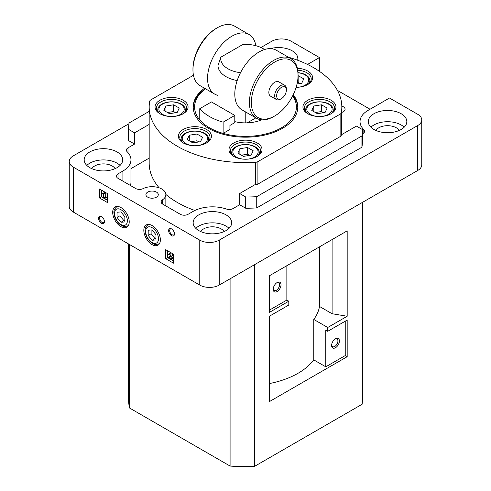 <?xml version="1.0" encoding="UTF-8"?>
<svg xmlns="http://www.w3.org/2000/svg" width="491" height="491" viewBox="0 0 491 491"><rect width="100%" height="100%" fill="white"/><g stroke="black" fill="none" stroke-linecap="round" stroke-linejoin="round"><path stroke-width="0.74" d="M128.538 243.947L128.538 399.115A116.962 67.531 0 0 0 129.556 408.015L230.089 466.057A116.962 67.531 0 0 0 254.393 466.45L362.125 404.253L362.125 202.574M362.125 404.253A116.962 67.531 0 0 0 362.462 399.115L362.462 202.378M347.18 356.705L347.18 320.077L327.718 331.308L327.718 327.491L347.18 316.253L347.18 230.868L269.338 275.807L269.338 312.436L288.8 301.198L288.8 305.021L269.338 316.253L269.338 401.644L347.18 356.705L345.234 355.582L345.234 321.2M254.393 466.45L254.393 264.772M230.089 466.057L230.089 278.808M129.556 408.015L129.556 244.536M269.338 383.575A74.307 42.901 0 0 0 313.767 359.885L313.767 319.432A74.307 42.901 0 0 0 319.488 306.445L332.1 313.731L332.1 239.571M332.1 313.731L347.18 316.253M319.488 306.445L319.488 246.85M313.767 359.885L325.772 366.814L345.234 355.582M269.338 310.189L286.854 300.075L288.8 301.198M286.854 300.075L286.854 265.699M273.229 289.291A5.505 3.179 -60 0 1 277.12 282.546A5.505 3.179 -60 0 1 281.018 284.798A5.505 3.179 -60 0 1 277.12 291.537A5.505 3.179 -60 0 1 273.229 289.291M313.767 319.432L327.718 327.491M325.772 366.814L325.772 330.185L327.718 331.308M339.398 340.975A5.505 3.179 120 0 0 335.506 338.729A5.505 3.179 120 0 0 331.609 345.468A5.505 3.179 120 0 0 335.506 347.714A5.505 3.179 120 0 0 339.398 340.975M276.734 282.798A4.462 2.578 -60 0 1 278.618 282.755A4.462 2.578 -60 0 1 278.618 287.904A4.462 2.578 -60 0 1 274.156 290.482A4.462 2.578 -60 0 1 273.248 288.831M331.634 345.007A4.462 2.578 120 0 0 332.536 346.658A4.462 2.578 120 0 0 335.973 345.461A4.462 2.578 120 0 0 337.918 340.975A4.462 2.578 120 0 0 336.998 338.931A4.462 2.578 120 0 0 335.114 338.974M245.224 111.727L245.224 122.885M247.225 122.854L255.86 117.871M237.184 80.573A27.521 15.89 180 0 1 217.979 65.585L217.979 105.712M240.51 72.693A24.771 14.3 180 0 1 220.87 57.177L242.885 44.466A24.771 14.3 180 0 1 264.52 49.523M217.979 65.585L220.87 57.177M255.848 45.694A34.401 19.861 120 0 0 249.078 34.511A34.401 19.861 120 0 0 214.677 54.372A34.401 19.861 120 0 0 214.677 94.094A34.401 19.861 120 0 0 217.979 95.377M249.078 34.511L234.483 26.084A34.401 19.861 120 0 0 217.28 27.784L216.31 28.349A33.026 19.069 120 0 0 192.957 68.795L192.957 69.918A34.401 19.861 120 0 0 200.083 85.667L214.677 94.094M217.28 27.784A34.401 19.861 120 0 0 192.957 69.918M298.043 75.534L298.043 74.411A34.401 19.861 120 0 0 290.918 58.662L276.323 50.235A34.401 19.861 120 0 0 241.922 70.103A34.401 19.861 120 0 0 241.922 109.824L256.517 118.251A34.401 19.861 120 0 0 273.72 116.545L274.69 115.986A33.026 19.069 120 0 0 298.043 75.534A33.026 19.069 120 0 0 274.69 62.056A33.026 19.069 120 0 0 251.337 102.502A33.026 19.069 120 0 0 274.69 115.986L273.72 116.545M290.918 58.662A34.401 19.861 120 0 0 256.517 78.529A34.401 19.861 120 0 0 256.517 118.251M276.402 99.538L270.559 96.168A8.255 4.769 -60 0 1 269.295 89.552A8.255 4.769 -60 0 1 274.69 82.279A8.255 4.769 -60 0 1 278.82 81.868L284.657 85.238A8.255 4.769 120 0 0 276.402 90.006A8.255 4.769 120 0 0 276.402 99.538A8.255 4.769 120 0 0 280.527 99.133L281.503 98.568A6.88 3.971 120 0 0 286.363 90.141A6.88 3.971 120 0 0 281.503 87.33A6.88 3.971 120 0 0 276.636 95.757A6.88 3.971 120 0 0 281.503 98.568L280.527 99.133M286.363 90.141L286.363 89.018A8.255 4.769 120 0 0 284.657 85.238M152.093 229.886L155.985 234.729L155.985 239.921L152.093 240.271L148.196 235.428L148.196 230.236L152.093 229.886M120.952 222.294L117.061 217.452L117.061 212.259L120.952 211.916L124.849 216.752L124.849 221.944L120.952 222.294L123.873 220.606L119.982 215.764L119.982 212.002M120.952 207.552A11.698 6.751 60 0 1 128.593 217.857A11.698 6.751 60 0 1 126.801 227.229A11.698 6.751 60 0 1 115.109 220.477A11.698 6.751 60 0 1 115.109 206.975A11.698 6.751 60 0 1 120.952 207.552M152.093 225.529A11.698 6.751 60 0 1 159.735 235.833A11.698 6.751 60 0 1 157.936 245.205A11.698 6.751 60 0 1 146.244 238.454A11.698 6.751 60 0 1 146.244 224.952A11.698 6.751 60 0 1 152.093 225.529M234.796 115.422L211.443 101.938L199.769 108.683A50.917 29.392 0 0 0 223.123 122.161L234.796 115.422L234.796 122.615L229.929 125.42L229.929 129.464L223.123 133.399A50.917 29.392 0 0 0 280.257 128.476A50.917 29.392 0 0 0 292.642 95.898M199.769 108.683L199.769 119.914A50.917 29.392 0 0 0 223.123 133.399L223.123 122.161M174.458 233.63A3.382 1.952 60 0 1 173.771 234.894A3.382 1.952 60 0 1 170.383 232.943A3.382 1.952 60 0 1 170.383 229.033A3.382 1.952 60 0 1 171.825 229.076M171.549 228.898L171.549 228.898A4.131 2.381 60 0 1 174.471 233.955A4.131 2.381 60 0 1 171.549 235.643A4.131 2.381 60 0 1 168.634 230.586A4.131 2.381 60 0 1 171.549 228.898M104.399 221.269A3.382 1.952 60 0 1 103.711 222.54A3.382 1.952 60 0 1 100.33 220.582A3.382 1.952 60 0 1 100.33 216.678A3.382 1.952 60 0 1 101.772 216.715M101.496 216.543L101.496 216.543A4.131 2.381 60 0 1 104.411 221.594A4.131 2.381 60 0 1 101.496 223.282A4.131 2.381 60 0 1 98.574 218.225A4.131 2.381 60 0 1 101.496 216.543M104.755 192.546A1.099 0.638 60 0 1 104.509 192.466L102.564 193.589A1.099 0.638 60 0 0 103.085 193.626A1.099 0.638 60 0 0 103.263 193.405L103.773 193.7L103.773 197.769L104.473 198.622L101.496 196.879L101.496 190.14M103.263 193.405L105.209 192.282L105.718 192.576L105.718 196.645L106.418 197.499L104.473 198.622M107.333 200.248L104.491 198.61M106.418 197.044L104.473 198.174M105.718 196.645L103.773 197.769M105.718 192.576L103.773 193.7M103.263 196.664L102.564 197.069L103.263 197.474L103.263 194.442L102.564 193.589M102.564 197.517L102.564 197.069M107.333 193.509L107.333 202.495L99.55 198.002L99.55 189.017L107.333 193.509M101.496 196.879L99.55 198.002M168.616 254.234L170.8 252.975A1.516 0.872 60 0 1 172.28 253.81A1.516 0.872 60 0 1 172.366 255.565L170.868 256.732L172.777 257.83L172.777 258.346L170.831 259.469L168.438 258.088L168.438 257.572L170.125 256.222A0.964 0.559 60 0 0 170.095 255.148A0.964 0.559 60 0 0 169.18 254.553L168.616 254.749L168.855 254.099A1.516 0.872 60 0 1 170.334 254.933A1.516 0.872 60 0 1 170.42 256.689L168.922 257.855L170.831 258.953L170.831 259.469M173.495 260.917L170.911 259.426M168.438 257.996L167.658 257.548L167.658 250.809M172.777 257.83L170.831 258.953M170.868 256.732L168.922 257.855M173.495 254.178L173.495 263.17L165.713 258.671L165.713 249.686L173.495 254.178M167.658 257.548L165.713 258.671M300.179 83.513L298.154 82.341L297.35 82.47M297.024 83.998L301.713 83.274L303.769 78.842L298.043 75.62M298.154 82.341L298.154 75.602M198.984 141.936L196.959 140.764L190.821 141.715M200.518 141.696L202.574 137.265L196.959 134.025L189.287 135.209L187.231 139.64L192.846 142.887L200.518 141.696M189.287 140.831L189.287 135.209M196.959 140.764L196.959 134.025M175.637 112.721L173.605 111.555L167.468 112.5M177.171 112.488L179.227 108.057L173.605 104.81L165.933 106.001L163.877 110.432L169.493 113.673L177.171 112.488M165.933 111.617L165.933 106.001M173.605 111.555L173.605 104.81M323.532 112.721L321.507 111.555L315.363 112.5M325.067 112.488L327.123 108.057L321.507 104.81L313.829 106.001L311.773 110.432L317.395 113.673L325.067 112.488M313.829 111.617L313.829 106.001M321.507 111.555L321.507 104.81M249.581 155.42L247.556 154.248L241.419 155.199M251.116 155.181L253.172 150.749L247.556 147.509L239.884 148.693L237.828 153.124L243.444 156.365L251.116 155.181M239.884 154.309L239.884 148.693M247.556 154.248L247.556 147.509M234.796 121.633A27.521 15.89 0 0 0 261.746 119.822M205.514 88.803A50.917 29.392 0 0 0 199.769 119.914M205.404 88.742A52.292 30.19 0 0 0 193.221 107.56M297.779 107.56A52.292 30.19 0 0 0 292.906 95.377M204.532 88.239A52.292 30.19 0 0 0 193.209 106.995A52.292 30.19 0 0 0 208.528 128.341A52.292 30.19 0 0 0 265.508 134.89A52.292 30.19 0 0 0 297.791 106.995A52.292 30.19 0 0 0 293.244 94.683M182.327 142.194A13.76 7.942 180 0 1 181.142 138.971A13.76 7.942 180 0 1 189.636 131.631A13.76 7.942 180 0 1 204.637 133.356A13.76 7.942 180 0 1 208.663 138.971A13.76 7.942 180 0 1 207.484 142.194M192.859 145.667A12.662 7.31 180 0 1 183.64 135.117A12.662 7.31 180 0 1 203.857 133.288A12.662 7.31 180 0 1 206.957 140.696A12.662 7.31 180 0 1 196.946 145.667M297.994 72.68A13.76 7.942 180 0 1 305.825 74.933A13.76 7.942 180 0 1 309.858 80.549A13.76 7.942 180 0 1 308.673 83.771M298 72.803A12.662 7.31 180 0 1 305.046 74.865A12.662 7.31 180 0 1 308.145 82.273A12.662 7.31 180 0 1 298.141 87.245M158.974 112.979A13.76 7.942 180 0 1 157.789 109.757A13.76 7.942 180 0 1 166.283 102.423A13.76 7.942 180 0 1 181.283 104.141A13.76 7.942 180 0 1 185.31 109.757A13.76 7.942 180 0 1 184.131 112.979M169.505 116.453A12.662 7.31 180 0 1 160.287 105.909A12.662 7.31 180 0 1 180.504 104.074A12.662 7.31 180 0 1 183.603 111.482A12.662 7.31 180 0 1 173.599 116.453M306.869 112.979A13.76 7.942 180 0 1 305.69 109.757A13.76 7.942 180 0 1 314.185 102.423A13.76 7.942 180 0 1 329.179 104.141A13.76 7.942 180 0 1 333.211 109.757A13.76 7.942 180 0 1 332.026 112.979M317.401 116.453A12.662 7.31 180 0 1 308.182 105.909A12.662 7.31 180 0 1 328.399 104.074A12.662 7.31 180 0 1 331.499 111.482A12.662 7.31 180 0 1 321.495 116.453M232.918 155.672A13.76 7.942 180 0 1 231.74 152.456A13.76 7.942 180 0 1 240.234 145.115A13.76 7.942 180 0 1 255.228 146.834A13.76 7.942 180 0 1 259.26 152.456A13.76 7.942 180 0 1 258.082 155.672M243.456 159.152A12.662 7.31 180 0 1 234.238 148.601A12.662 7.31 180 0 1 254.455 146.766A12.662 7.31 180 0 1 257.548 154.18A12.662 7.31 180 0 1 247.544 159.152M160.385 114.016A15.135 8.74 180 0 1 156.414 108.118A15.135 8.74 180 0 1 165.762 100.047A15.135 8.74 180 0 1 182.253 101.938A15.135 8.74 180 0 1 186.69 108.118A15.135 8.74 180 0 1 182.72 114.016M183.229 100.256A16.51 9.532 180 0 1 183.229 113.734A16.51 9.532 180 0 1 159.876 113.734A16.51 9.532 180 0 1 159.876 100.256A16.51 9.532 180 0 1 183.229 100.256M183.732 143.231A15.135 8.74 180 0 1 179.767 137.333A15.135 8.74 180 0 1 189.109 129.256A15.135 8.74 180 0 1 205.606 131.152A15.135 8.74 180 0 1 210.038 137.333A15.135 8.74 180 0 1 206.073 143.231M206.582 129.464A16.51 9.532 180 0 1 206.582 142.949A16.51 9.532 180 0 1 183.229 142.949A16.51 9.532 180 0 1 183.229 129.464A16.51 9.532 180 0 1 206.582 129.464M297.749 70.219A15.135 8.74 180 0 1 306.801 72.729A15.135 8.74 180 0 1 311.233 78.91A15.135 8.74 180 0 1 307.268 84.808M297.38 68.28A16.51 9.532 180 0 1 307.771 71.042A16.51 9.532 180 0 1 307.771 84.526A16.51 9.532 180 0 1 296.134 87.318M308.28 114.016A15.135 8.74 180 0 1 304.31 108.118A15.135 8.74 180 0 1 313.657 100.047A15.135 8.74 180 0 1 330.155 101.938A15.135 8.74 180 0 1 334.586 108.118A15.135 8.74 180 0 1 330.615 114.016M331.124 100.256A16.51 9.532 180 0 1 331.124 113.734A16.51 9.532 180 0 1 307.771 113.734A16.51 9.532 180 0 1 307.771 100.256A16.51 9.532 180 0 1 331.124 100.256M234.33 156.709A15.135 8.74 180 0 1 230.365 150.811A15.135 8.74 180 0 1 239.706 142.74A15.135 8.74 180 0 1 256.204 144.636A15.135 8.74 180 0 1 260.635 150.811A15.135 8.74 180 0 1 256.67 156.709M257.174 142.949A16.51 9.532 180 0 1 257.174 156.433A16.51 9.532 180 0 1 233.826 156.433A16.51 9.532 180 0 1 233.826 142.949A16.51 9.532 180 0 1 257.174 142.949M193.448 75.252L150.878 99.833A4.131 2.381 0 0 0 149.687 101.275A96.322 55.612 0 0 0 149.178 106.995A96.322 55.612 0 0 0 255.412 162.312A4.131 2.381 0 0 0 257.904 161.625L340.122 114.157A4.131 2.381 0 0 0 341.313 112.721A96.322 55.612 0 0 0 341.822 106.995A96.322 55.612 0 0 0 288.377 57.195M340.122 136.627L257.904 184.1A4.131 2.381 0 0 1 255.412 184.782A96.322 55.612 0 0 1 254.7 184.825L239.663 193.509L245.703 196.995A116.962 67.531 0 0 0 256.738 196.682L361.922 135.952A116.962 67.531 0 0 0 362.462 129.581L356.423 126.095L341.38 134.78A96.322 55.612 0 0 1 341.313 135.191A4.131 2.381 0 0 1 340.122 136.627L340.122 114.157M149.178 106.995L149.178 163.172A96.322 55.612 0 0 0 159.145 187.808M165.848 194.442A96.322 55.612 0 0 0 194.866 210.479M149.178 111.377L129.078 122.977A116.962 67.531 0 0 0 128.538 129.348L134.577 132.84L149.178 124.407M134.577 132.84L134.577 144.072L128.538 140.586L128.538 129.348M361.922 135.952L361.922 147.19L256.738 207.92L256.738 196.682M245.703 196.995L245.703 208.233A116.962 67.531 0 0 0 256.738 207.92M245.703 208.233L239.663 204.741L239.663 193.509M362.462 129.581L362.462 140.819A116.962 67.531 0 0 1 361.922 147.19M91.768 168.652A12.385 7.15 180 0 1 112.2 165.983A12.385 7.15 180 0 1 115.115 168.652M86.815 165.418A19.266 11.121 180 0 1 117.061 163.172A19.266 11.121 180 0 1 120.068 165.418M117.061 151.94A19.266 11.121 180 0 1 122.707 159.802A19.266 11.121 180 0 1 103.441 170.923A19.266 11.121 180 0 1 84.176 159.802A19.266 11.121 180 0 1 96.07 149.528A19.266 11.121 180 0 1 117.061 151.94M200.745 231.568A12.385 7.15 180 0 1 221.177 228.898A12.385 7.15 180 0 1 224.092 231.568M195.792 228.34A19.266 11.121 180 0 1 226.038 226.093A19.266 11.121 180 0 1 229.045 228.34M226.038 214.855A19.266 11.121 180 0 1 231.684 222.718A19.266 11.121 180 0 1 212.419 233.845A19.266 11.121 180 0 1 193.153 222.718A19.266 11.121 180 0 1 205.048 212.443A19.266 11.121 180 0 1 226.038 214.855M270.345 48.634A19.266 11.121 180 0 1 292.206 50.819A19.266 11.121 180 0 1 297.847 58.687A19.266 11.121 180 0 1 297.656 60.24M375.885 130.453A12.385 7.15 180 0 1 396.317 127.783A12.385 7.15 180 0 1 399.232 130.453M370.932 127.218A19.266 11.121 180 0 1 401.184 124.972A19.266 11.121 180 0 1 404.185 127.218M401.184 113.74A19.266 11.121 180 0 1 406.824 121.602A19.266 11.121 180 0 1 387.559 132.723A19.266 11.121 180 0 1 368.293 121.602A19.266 11.121 180 0 1 380.187 111.328A19.266 11.121 180 0 1 401.184 113.74M341.822 112.396A6.193 3.572 0 0 0 345.099 109.241A6.193 3.572 0 0 0 341.81 106.087M147.711 197.161A6.193 3.572 0 0 0 154.462 197.934A6.193 3.572 0 0 0 158.286 194.632A6.193 3.572 0 0 0 152.093 191.054A6.193 3.572 0 0 0 145.901 194.632A6.193 3.572 0 0 0 147.711 197.161M149.178 158.114L130.962 168.634M130.397 185.475A27.521 15.89 0 0 0 130.962 182.271L130.962 159.802A27.521 15.89 0 0 0 127.151 151.731A5.505 3.179 0 0 1 126.383 150.117A5.505 3.179 0 0 1 127.998 147.871L134.577 144.072M362.462 133.847L363.002 133.534A5.505 3.179 0 0 0 364.617 131.287A5.505 3.179 0 0 0 363.849 129.673A27.521 15.89 0 0 1 360.038 121.602A27.521 15.89 0 0 1 368.097 110.365L389.504 98.01L417.724 114.299A13.76 7.942 0 0 1 421.751 119.914A13.76 7.942 0 0 1 417.724 125.536L417.724 170.475A13.76 7.942 0 0 0 421.751 164.859L421.751 119.914M162.49 203.992L162.49 199.831A5.505 3.179 0 0 0 161.146 201.911A5.505 3.179 0 0 0 162.76 204.164L180.307 214.291A5.505 3.179 0 0 0 188.09 214.291L192.957 211.486A27.521 15.89 0 0 1 226.394 209.031A5.505 3.179 0 0 0 233.084 208.54L239.663 204.741M162.49 199.831A13.76 7.942 0 0 0 165.854 194.632A13.76 7.942 0 0 0 157.807 187.402A13.76 7.942 0 0 0 143.084 188.624A5.505 3.179 0 0 1 135.584 188.47L118.036 178.337L118.036 173.845A5.505 3.179 0 0 0 116.422 176.091A5.505 3.179 0 0 0 118.036 178.337M122.903 181.148L122.903 171.04L118.036 173.845M122.903 171.04A27.521 15.89 0 0 0 130.962 159.802M319.451 71.361L319.451 57.564L307.526 64.444M319.451 57.564L291.231 41.269A13.76 7.942 0 0 0 271.769 41.269L260.96 47.51M128.961 123.72L73.276 155.868A13.76 7.942 0 0 0 69.249 161.49A13.76 7.942 0 0 0 73.276 167.106L199.769 240.136A13.76 7.942 0 0 0 219.232 240.136L417.724 125.536M69.249 161.49L69.249 206.429A13.76 7.942 0 0 0 73.276 212.044L199.769 285.075A13.76 7.942 0 0 0 219.232 285.075L417.724 170.475M370.048 109.241L337.446 90.424M155.985 238.497L155.009 238.583L152.093 240.271M155.009 238.583L151.118 233.741L148.196 235.428M151.118 233.741L151.118 229.978M124.849 220.52L123.873 220.606M119.982 215.764L117.061 217.452M120.952 209.688A9.084 5.241 60 0 1 126.518 224.019A9.084 5.241 60 0 1 115.391 217.599A9.084 5.241 60 0 1 120.952 209.688M152.093 227.664A9.084 5.241 60 0 1 157.654 241.995A9.084 5.241 60 0 1 146.527 235.576A9.084 5.241 60 0 1 152.093 227.664M159.661 243.303A11.011 6.358 60 0 1 158.955 243.824C153.407 245.383 154.229 243.72 152.014 243.082C147.994 240.148 145.698 236.208 145.127 231.261C144.741 228.757 145.686 226.59 147.951 224.761A11.011 6.358 60 0 1 148.755 224.412M172.366 255.565L170.42 256.689M170.8 252.975L168.855 254.099M257.904 161.625L257.904 184.1M255.412 162.312L255.412 184.782M341.313 112.721L341.313 135.191M363.849 132.901L363.849 129.673M127.998 152.627L127.998 147.871M219.232 240.136L219.232 285.075M199.769 240.136L199.769 285.075M73.276 167.106L73.276 212.044M128.519 225.326A11.011 6.358 60 0 1 127.82 225.848C122.271 227.407 123.094 225.743 120.878 225.111C116.858 222.171 114.563 218.231 113.992 213.284C113.605 210.78 114.544 208.614 116.815 206.785A11.011 6.358 60 0 1 117.619 206.435M148.564 224.405L147.951 224.761M159.569 243.468L158.955 243.824M208.663 140.972L208.663 138.971M181.142 140.972L181.142 138.971M309.858 82.549L309.858 80.549M185.31 111.758L185.31 109.757M157.789 111.758L157.789 109.757M333.211 111.758L333.211 109.757M305.69 111.758L305.69 109.757M259.26 154.456L259.26 152.456M231.74 154.456L231.74 152.456M341.822 134.528L341.822 106.995M360.038 121.602L360.038 128.182M165.854 194.632L165.854 205.944M117.429 206.429L116.815 206.785M128.433 225.498L127.82 225.848"/></g></svg>
